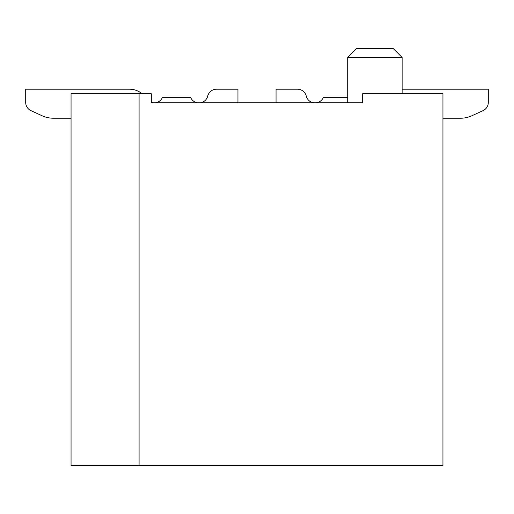 <?xml version="1.0" encoding="UTF-8"?>
<svg xmlns="http://www.w3.org/2000/svg" width="514" height="514" viewBox="0 0 514 514"><rect width="100%" height="100%" fill="white"/><g stroke="black" fill="none" stroke-linecap="round" stroke-linejoin="round"><path stroke-width="0.77" d="M139.082 465.626L71.054 465.626L71.054 93.728L139.082 93.728L139.082 465.626L442.946 465.626L442.946 93.728L362.672 93.728L362.672 102.8L152.652 102.8A9.072 9.072 0 0 1 151.328 102.479M139.082 93.728L151.328 93.728L151.328 102.8M402.128 93.728L402.128 57.446L347.708 57.446L347.708 102.8M347.708 57.446L356.774 48.374L393.056 48.374L402.128 57.446M442.946 118.22L460.589 118.22A27.21 27.21 0 0 0 471.929 115.746L483.006 110.671A9.072 9.072 0 0 0 488.3 102.421L488.3 89.192L402.128 89.192M347.708 97.358L323.415 97.358A9.072 9.072 0 0 1 316.502 102.8M306.254 96.054A9.072 9.072 0 0 0 313.604 102.8A9.072 9.072 0 0 1 306.254 96.054A9.072 9.072 0 0 0 313.604 102.8A9.072 9.072 0 0 1 306.254 96.054A9.072 9.072 0 0 0 297.458 89.192L276.05 89.192L276.05 102.8M471.929 115.746L483.006 110.671L471.929 115.746M71.054 118.22L53.411 118.22A27.21 27.21 0 0 1 42.071 115.746L30.994 110.671A9.072 9.072 0 0 1 25.7 102.421L25.7 89.192L129.399 89.192A20.033 20.033 0 0 1 142.089 93.728M25.7 89.192L129.399 89.192L25.7 89.192M42.071 115.746L30.994 110.671L42.071 115.746M200.396 102.8A9.072 9.072 0 0 0 207.746 96.054A9.072 9.072 0 0 1 200.396 102.8A9.072 9.072 0 0 0 207.746 96.054A9.072 9.072 0 0 1 200.396 102.8A9.072 9.072 0 0 0 207.746 96.054A9.072 9.072 0 0 1 216.542 89.192L237.95 89.192L237.95 102.8M155.556 102.8A9.072 9.072 0 0 0 162.469 97.358L190.585 97.358A9.072 9.072 0 0 0 197.498 102.8"/></g></svg>
